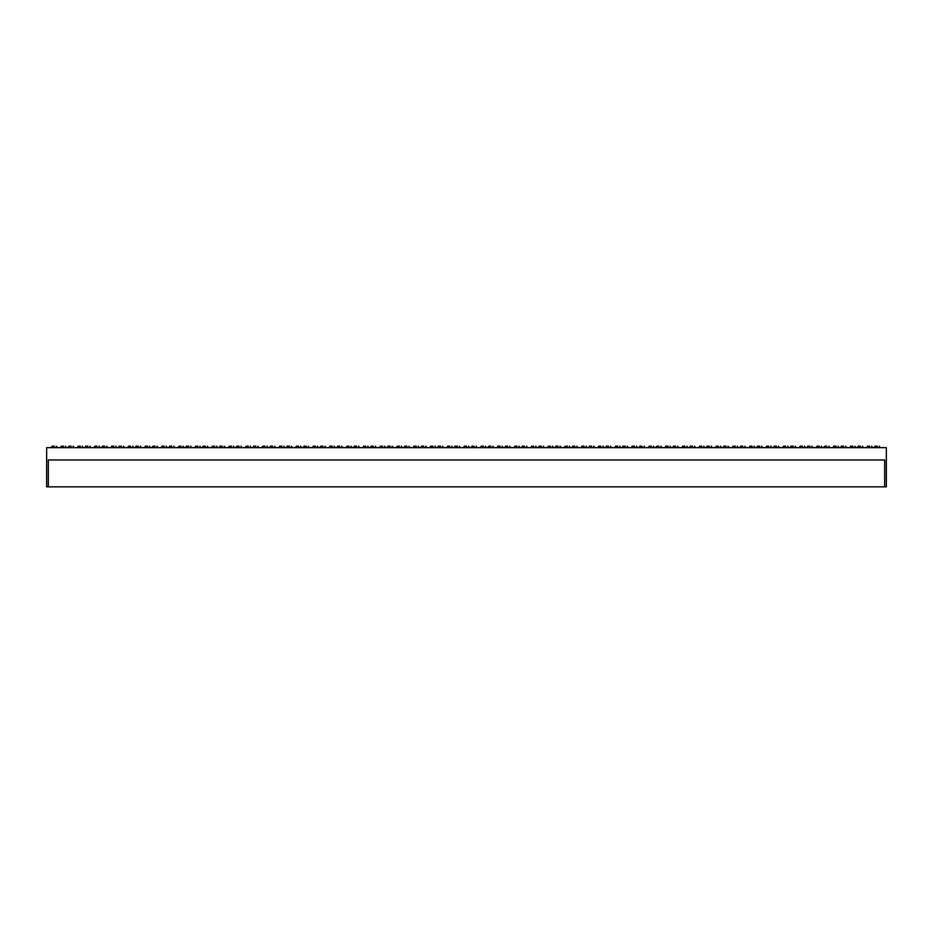 <?xml version="1.0" encoding="UTF-8"?>
<svg xmlns="http://www.w3.org/2000/svg" width="933" height="933" viewBox="0 0 933 933"><rect width="100%" height="100%" fill="white"/><g stroke="black" fill="none" stroke-linecap="round" stroke-linejoin="round"><path stroke-width="1.4" d="M877.113 446.161L877.113 447.653L877.113 446.161L875.072 446.161L877.113 446.161M860.319 446.161L860.319 447.653L860.319 446.161L858.278 446.161L860.319 446.161M843.525 446.161L843.525 447.653L843.525 446.161L841.484 446.161L843.525 446.161M826.731 446.161L826.731 447.653L826.731 446.161L824.69 446.161L826.731 446.161M809.937 446.161L809.937 447.653L809.937 446.161L807.896 446.161L809.937 446.161M793.143 446.161L793.143 447.653L793.143 446.161L791.102 446.161L793.143 446.161M776.349 446.161L776.349 447.653L776.349 446.161L774.308 446.161L776.349 446.161M759.555 446.161L759.555 447.653L759.555 446.161L757.514 446.161L759.555 446.161M742.761 446.161L742.761 447.653L742.761 446.161L740.72 446.161L742.761 446.161M725.967 446.161L725.967 447.653L725.967 446.161L723.926 446.161L725.967 446.161M709.173 446.161L709.173 447.653L709.173 446.161L707.132 446.161L709.173 446.161M692.379 446.161L692.379 447.653L692.379 446.161L690.338 446.161L692.379 446.161M675.585 446.161L675.585 447.653L675.585 446.161L673.544 446.161L675.585 446.161M658.791 446.161L658.791 447.653L658.791 446.161L656.75 446.161L658.791 446.161M641.997 446.161L641.997 447.653L641.997 446.161L639.956 446.161L641.997 446.161M625.203 446.161L625.203 447.653L625.203 446.161L623.162 446.161L625.203 446.161M608.409 446.161L608.409 447.653L608.409 446.161L606.368 446.161L608.409 446.161M591.615 446.161L591.615 447.653L591.615 446.161L589.574 446.161L591.615 446.161M574.821 446.161L574.821 447.653L574.821 446.161L572.78 446.161L574.821 446.161M558.027 446.161L558.027 447.653L558.027 446.161L555.986 446.161L558.027 446.161M541.233 446.161L541.233 447.653L541.233 446.161L539.192 446.161L541.233 446.161M524.439 446.161L524.439 447.653L524.439 446.161L522.398 446.161L524.439 446.161M507.645 446.161L507.645 447.653L507.645 446.161L505.604 446.161L507.645 446.161M490.851 446.161L490.851 447.653L490.851 446.161L488.81 446.161L490.851 446.161M54.207 446.161L54.207 447.653L54.207 446.161L52.166 446.161L54.207 446.161M71.001 446.161L71.001 447.653L71.001 446.161L68.96 446.161L71.001 446.161M87.795 446.161L87.795 447.653L87.795 446.161L85.754 446.161L87.795 446.161M104.589 446.161L104.589 447.653L104.589 446.161L102.548 446.161L104.589 446.161M121.383 446.161L121.383 447.653L121.383 446.161L119.342 446.161L121.383 446.161M138.177 446.161L138.177 447.653L138.177 446.161L136.136 446.161L138.177 446.161M154.971 446.161L154.971 447.653L154.971 446.161L152.93 446.161L154.971 446.161M171.765 446.161L171.765 447.653L171.765 446.161L169.724 446.161L171.765 446.161M188.559 446.161L188.559 447.653L188.559 446.161L186.518 446.161L188.559 446.161M205.353 446.161L205.353 447.653L205.353 446.161L203.312 446.161L205.353 446.161M222.147 446.161L222.147 447.653L222.147 446.161L220.106 446.161L222.147 446.161M238.941 446.161L238.941 447.653L238.941 446.161L236.9 446.161L238.941 446.161M255.735 446.161L255.735 447.653L255.735 446.161L253.694 446.161L255.735 446.161M272.529 446.161L272.529 447.653L272.529 446.161L270.488 446.161L272.529 446.161M289.323 446.161L289.323 447.653L289.323 446.161L287.282 446.161L289.323 446.161M306.117 446.161L306.117 447.653L306.117 446.161L304.076 446.161L306.117 446.161M322.911 446.161L322.911 447.653L322.911 446.161L320.87 446.161L322.911 446.161M339.705 446.161L339.705 447.653L339.705 446.161L337.664 446.161L339.705 446.161M356.499 446.161L356.499 447.653L356.499 446.161L354.458 446.161L356.499 446.161M373.293 446.161L373.293 447.653L373.293 446.161L371.252 446.161L373.293 446.161M390.087 446.161L390.087 447.653L390.087 446.161L388.046 446.161L390.087 446.161M406.881 446.161L406.881 447.653L406.881 446.161L404.84 446.161L406.881 446.161M423.675 446.161L423.675 447.653L423.675 446.161L421.634 446.161L423.675 446.161M440.469 446.161L440.469 447.653L440.469 446.161L438.428 446.161L440.469 446.161M457.263 446.161L457.263 447.653L457.263 446.161L455.222 446.161L457.263 446.161M474.057 446.161L474.057 447.653L474.057 446.161L472.016 446.161L474.057 446.161M869.556 446.161L869.556 447.653L869.556 446.161L867.515 446.161L869.556 446.161M852.762 446.161L852.762 447.653L852.762 446.161L850.721 446.161L852.762 446.161M835.968 446.161L835.968 447.653L835.968 446.161L833.927 446.161L835.968 446.161M819.174 446.161L819.174 447.653L819.174 446.161L817.133 446.161L819.174 446.161M802.38 446.161L802.38 447.653L802.38 446.161L800.339 446.161L802.38 446.161M785.586 446.161L785.586 447.653L785.586 446.161L783.545 446.161L785.586 446.161M768.792 446.161L768.792 447.653L768.792 446.161L766.751 446.161L768.792 446.161M751.998 446.161L751.998 447.653L751.998 446.161L749.957 446.161L751.998 446.161M735.204 446.161L735.204 447.653L735.204 446.161L733.163 446.161L735.204 446.161M718.41 446.161L718.41 447.653L718.41 446.161L716.369 446.161L718.41 446.161M701.616 446.161L701.616 447.653L701.616 446.161L699.575 446.161L701.616 446.161M684.822 446.161L684.822 447.653L684.822 446.161L682.781 446.161L684.822 446.161M668.028 446.161L668.028 447.653L668.028 446.161L665.987 446.161L668.028 446.161M651.234 446.161L651.234 447.653L651.234 446.161L649.193 446.161L651.234 446.161M634.44 446.161L634.44 447.653L634.44 446.161L632.399 446.161L634.44 446.161M617.646 446.161L617.646 447.653L617.646 446.161L615.605 446.161L617.646 446.161M600.852 446.161L600.852 447.653L600.852 446.161L598.811 446.161L600.852 446.161M584.058 446.161L584.058 447.653L584.058 446.161L582.017 446.161L584.058 446.161M567.264 446.161L567.264 447.653L567.264 446.161L565.223 446.161L567.264 446.161M550.47 446.161L550.47 447.653L550.47 446.161L548.429 446.161L550.47 446.161M533.676 446.161L533.676 447.653L533.676 446.161L531.635 446.161L533.676 446.161M516.882 446.161L516.882 447.653L516.882 446.161L514.841 446.161L516.882 446.161M500.088 446.161L500.088 447.653L500.088 446.161L498.047 446.161L500.088 446.161M483.294 446.161L483.294 447.653L483.294 446.161L481.253 446.161L483.294 446.161M63.444 446.161L63.444 447.653L63.444 446.161L61.403 446.161L63.444 446.161M80.238 446.161L80.238 447.653L80.238 446.161L78.197 446.161L80.238 446.161M97.032 446.161L97.032 447.653L97.032 446.161L94.991 446.161L97.032 446.161M113.826 446.161L113.826 447.653L113.826 446.161L111.785 446.161L113.826 446.161M130.62 446.161L130.62 447.653L130.62 446.161L128.579 446.161L130.62 446.161M147.414 446.161L147.414 447.653L147.414 446.161L145.373 446.161L147.414 446.161M164.208 446.161L164.208 447.653L164.208 446.161L162.167 446.161L164.208 446.161M181.002 446.161L181.002 447.653L181.002 446.161L178.961 446.161L181.002 446.161M197.796 446.161L197.796 447.653L197.796 446.161L195.755 446.161L197.796 446.161M214.59 446.161L214.59 447.653L214.59 446.161L212.549 446.161L214.59 446.161M231.384 446.161L231.384 447.653L231.384 446.161L229.343 446.161L231.384 446.161M248.178 446.161L248.178 447.653L248.178 446.161L246.137 446.161L248.178 446.161M264.972 446.161L264.972 447.653L264.972 446.161L262.931 446.161L264.972 446.161M281.766 446.161L281.766 447.653L281.766 446.161L279.725 446.161L281.766 446.161M298.56 446.161L298.56 447.653L298.56 446.161L296.519 446.161L298.56 446.161M315.354 446.161L315.354 447.653L315.354 446.161L313.313 446.161L315.354 446.161M332.148 446.161L332.148 447.653L332.148 446.161L330.107 446.161L332.148 446.161M348.942 446.161L348.942 447.653L348.942 446.161L346.901 446.161L348.942 446.161M365.736 446.161L365.736 447.653L365.736 446.161L363.695 446.161L365.736 446.161M382.53 446.161L382.53 447.653L382.53 446.161L380.489 446.161L382.53 446.161M399.324 446.161L399.324 447.653L399.324 446.161L397.283 446.161L399.324 446.161M416.118 446.161L416.118 447.653L416.118 446.161L414.077 446.161L416.118 446.161M432.912 446.161L432.912 447.653L432.912 446.161L430.871 446.161L432.912 446.161M449.706 446.161L449.706 447.653L449.706 446.161L447.665 446.161L449.706 446.161M466.5 446.161L466.5 447.653L466.5 446.161L464.459 446.161L466.5 446.161M886.35 447.653L46.65 447.653L46.65 486.839L48.329 486.839L46.65 486.839L46.65 447.653L886.35 447.653L886.35 486.839L884.671 486.839L884.671 459.969L884.671 486.839L48.329 486.839L48.329 459.969L48.329 486.839L886.35 486.839L886.35 447.653M48.329 459.969L884.671 459.969M880.274 447.653L879.154 446.161M863.48 447.653L862.36 446.161M846.686 447.653L845.566 446.161M829.892 447.653L828.772 446.161M813.098 447.653L811.978 446.161M796.304 447.653L795.184 446.161M779.51 447.653L778.39 446.161M762.716 447.653L761.596 446.161M745.922 447.653L744.802 446.161M729.128 447.653L728.008 446.161M712.334 447.653L711.214 446.161M695.54 447.653L694.42 446.161M678.746 447.653L677.626 446.161M661.952 447.653L660.832 446.161M645.158 447.653L644.038 446.161M628.364 447.653L627.244 446.161M611.57 447.653L610.45 446.161M594.776 447.653L593.656 446.161M577.982 447.653L576.862 446.161M561.188 447.653L560.068 446.161M544.394 447.653L543.274 446.161M527.6 447.653L526.48 446.161M510.806 447.653L509.686 446.161M494.012 447.653L492.892 446.161M57.368 447.653L56.248 446.161M74.162 447.653L73.042 446.161M90.956 447.653L89.836 446.161M107.75 447.653L106.63 446.161M124.544 447.653L123.424 446.161M141.338 447.653L140.218 446.161M158.132 447.653L157.012 446.161M174.926 447.653L173.806 446.161M191.72 447.653L190.6 446.161M208.514 447.653L207.394 446.161M225.308 447.653L224.188 446.161M242.102 447.653L240.982 446.161M258.896 447.653L257.776 446.161M275.69 447.653L274.57 446.161M292.484 447.653L291.364 446.161M309.278 447.653L308.158 446.161M326.072 447.653L324.952 446.161M342.866 447.653L341.746 446.161M359.66 447.653L358.54 446.161M376.454 447.653L375.334 446.161M393.248 447.653L392.128 446.161M410.042 447.653L408.922 446.161M426.836 447.653L425.716 446.161M443.63 447.653L442.51 446.161M460.424 447.653L459.304 446.161M477.218 447.653L476.098 446.161M872.717 447.653L871.597 446.161M855.923 447.653L854.803 446.161M839.129 447.653L838.009 446.161M822.335 447.653L821.215 446.161M805.541 447.653L804.421 446.161M788.747 447.653L787.627 446.161M771.953 447.653L770.833 446.161M755.159 447.653L754.039 446.161M738.365 447.653L737.245 446.161M721.571 447.653L720.451 446.161M704.777 447.653L703.657 446.161M687.983 447.653L686.863 446.161M671.189 447.653L670.069 446.161M654.395 447.653L653.275 446.161M637.601 447.653L636.481 446.161M620.807 447.653L619.687 446.161M604.013 447.653L602.893 446.161M587.219 447.653L586.099 446.161M570.425 447.653L569.305 446.161M553.631 447.653L552.511 446.161M536.837 447.653L535.717 446.161M520.043 447.653L518.923 446.161M503.249 447.653L502.129 446.161M486.455 447.653L485.335 446.161M66.605 447.653L65.485 446.161M83.399 447.653L82.279 446.161M100.193 447.653L99.073 446.161M116.987 447.653L115.867 446.161M133.781 447.653L132.661 446.161M150.575 447.653L149.455 446.161M167.369 447.653L166.249 446.161M184.163 447.653L183.043 446.161M200.957 447.653L199.837 446.161M217.751 447.653L216.631 446.161M234.545 447.653L233.425 446.161M251.339 447.653L250.219 446.161M268.133 447.653L267.013 446.161M284.927 447.653L283.807 446.161M301.721 447.653L300.601 446.161M318.515 447.653L317.395 446.161M335.309 447.653L334.189 446.161M352.103 447.653L350.983 446.161M368.897 447.653L367.777 446.161M385.691 447.653L384.571 446.161M402.485 447.653L401.365 446.161M419.279 447.653L418.159 446.161M436.073 447.653L434.953 446.161M452.867 447.653L451.747 446.161M469.661 447.653L468.541 446.161M463.339 447.653L464.459 446.161M446.545 447.653L447.665 446.161M429.751 447.653L430.871 446.161M412.957 447.653L414.077 446.161M396.163 447.653L397.283 446.161M379.369 447.653L380.489 446.161M362.575 447.653L363.695 446.161M345.781 447.653L346.901 446.161M328.987 447.653L330.107 446.161M312.193 447.653L313.313 446.161M295.399 447.653L296.519 446.161M278.605 447.653L279.725 446.161M261.811 447.653L262.931 446.161M245.017 447.653L246.137 446.161M228.223 447.653L229.343 446.161M211.429 447.653L212.549 446.161M194.635 447.653L195.755 446.161M177.841 447.653L178.961 446.161M161.047 447.653L162.167 446.161M144.253 447.653L145.373 446.161M127.459 447.653L128.579 446.161M110.665 447.653L111.785 446.161M93.871 447.653L94.991 446.161M77.077 447.653L78.197 446.161M60.283 447.653L61.403 446.161M480.133 447.653L481.253 446.161M496.927 447.653L498.047 446.161M513.721 447.653L514.841 446.161M530.515 447.653L531.635 446.161M547.309 447.653L548.429 446.161M564.103 447.653L565.223 446.161M580.897 447.653L582.017 446.161M597.691 447.653L598.811 446.161M614.485 447.653L615.605 446.161M631.279 447.653L632.399 446.161M648.073 447.653L649.193 446.161M664.867 447.653L665.987 446.161M681.661 447.653L682.781 446.161M698.455 447.653L699.575 446.161M715.249 447.653L716.369 446.161M732.043 447.653L733.163 446.161M748.837 447.653L749.957 446.161M765.631 447.653L766.751 446.161M782.425 447.653L783.545 446.161M799.219 447.653L800.339 446.161M816.013 447.653L817.133 446.161M832.807 447.653L833.927 446.161M849.601 447.653L850.721 446.161M866.395 447.653L867.515 446.161M470.897 447.653L472.016 446.161M454.103 447.653L455.222 446.161M437.309 447.653L438.428 446.161M420.515 447.653L421.634 446.161M403.721 447.653L404.84 446.161M386.927 447.653L388.046 446.161M370.133 447.653L371.252 446.161M353.339 447.653L354.458 446.161M336.545 447.653L337.664 446.161M319.751 447.653L320.87 446.161M302.957 447.653L304.076 446.161M286.163 447.653L287.282 446.161M269.369 447.653L270.488 446.161M252.575 447.653L253.694 446.161M235.781 447.653L236.9 446.161M218.987 447.653L220.106 446.161M202.193 447.653L203.312 446.161M185.399 447.653L186.518 446.161M168.605 447.653L169.724 446.161M151.811 447.653L152.93 446.161M135.017 447.653L136.136 446.161M118.223 447.653L119.342 446.161M101.429 447.653L102.548 446.161M84.635 447.653L85.754 446.161M67.841 447.653L68.96 446.161M51.047 447.653L52.166 446.161M487.691 447.653L488.81 446.161M504.485 447.653L505.604 446.161M521.279 447.653L522.398 446.161M538.073 447.653L539.192 446.161M554.867 447.653L555.986 446.161M571.661 447.653L572.78 446.161M588.455 447.653L589.574 446.161M605.249 447.653L606.368 446.161M622.043 447.653L623.162 446.161M638.837 447.653L639.956 446.161M655.631 447.653L656.75 446.161M672.425 447.653L673.544 446.161M689.219 447.653L690.338 446.161M706.013 447.653L707.132 446.161M722.807 447.653L723.926 446.161M739.601 447.653L740.72 446.161M756.395 447.653L757.514 446.161M773.189 447.653L774.308 446.161M789.983 447.653L791.102 446.161M806.777 447.653L807.896 446.161M823.571 447.653L824.69 446.161M840.365 447.653L841.484 446.161M857.159 447.653L858.278 446.161M873.953 447.653L875.072 446.161"/></g></svg>
